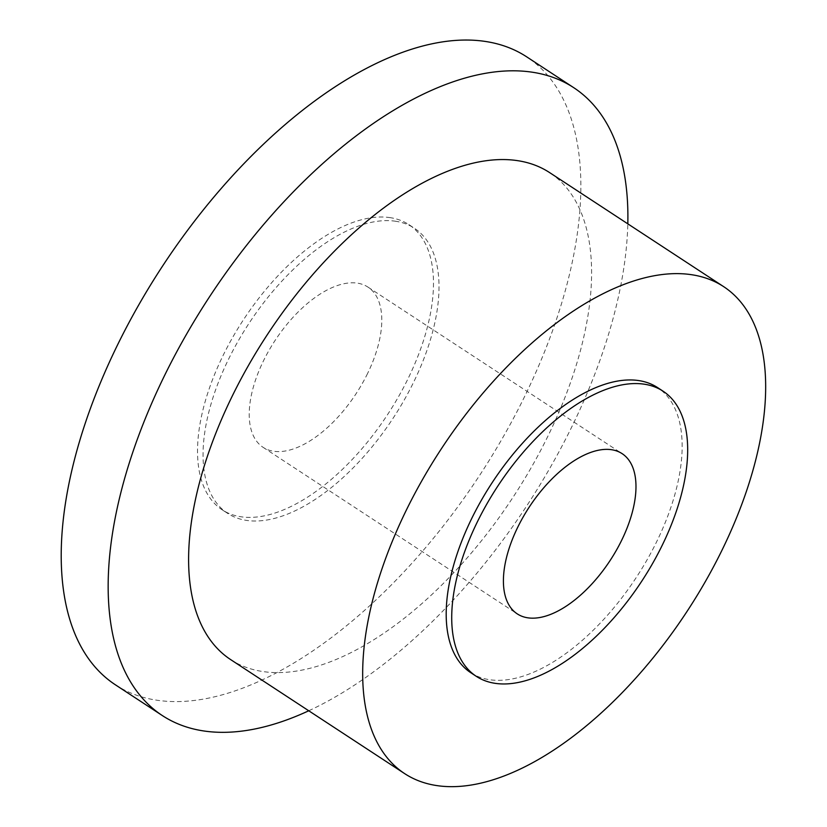 <?xml version="1.0" encoding="UTF-8"?>
<svg xmlns="http://www.w3.org/2000/svg" width="827" height="827" viewBox="0 0 827 827"><rect width="100%" height="100%" fill="white"/><g stroke="black" fill="none" stroke-linecap="round" stroke-linejoin="round"><path stroke-width="0.62" stroke-dasharray="4.13 3.1" d="M470.759 672.692A170.434 86.246 123.2 0 0 489.295 679.66A170.434 86.246 123.2 0 0 646.383 561.047A170.434 86.246 123.2 0 0 657.579 387.594M230.568 659.543A291.073 147.299 123.2 0 0 262.231 671.441A291.073 147.299 123.2 0 0 530.51 468.857A291.073 147.299 123.2 0 0 549.645 172.616M115.315 684.756A375.334 189.941 123.2 0 0 156.138 700.097A375.334 189.941 123.2 0 0 502.082 438.868A375.334 189.941 123.2 0 0 526.747 56.877M390.375 217.677A170.434 86.246 123.2 0 0 233.297 336.3A170.434 86.246 123.2 0 0 222.091 509.752A170.434 86.246 123.2 0 0 240.636 516.72A170.434 86.246 123.2 0 0 397.715 398.097A170.434 86.246 123.2 0 0 408.92 224.644A170.434 86.246 123.2 0 0 390.375 217.677M395.906 221.295A170.434 86.246 123.2 0 0 238.817 339.918A170.434 86.246 123.2 0 0 227.621 513.371A170.434 86.246 123.2 0 0 246.157 520.338A170.434 86.246 123.2 0 0 403.245 401.715A170.434 86.246 123.2 0 0 414.441 228.262A170.434 86.246 123.2 0 0 395.906 221.295M366.764 375.138A95.746 48.452 123.2 0 0 367.984 287.114A95.746 48.452 123.2 0 0 264.247 359.259A95.746 48.452 123.2 0 0 263.027 447.283A95.746 48.452 123.2 0 0 366.764 375.138M308.75 710.775A375.334 189.941 123.2 0 0 627.817 223.848M222.091 509.752L227.621 513.371M367.984 287.114L622.173 453.682M263.027 447.283L517.216 613.851M408.92 224.644L414.441 228.262"/><path stroke-width="1.24" d="M663.109 391.212L657.579 387.594A170.434 86.246 123.2 0 0 639.044 380.627A170.434 86.246 123.2 0 0 481.955 499.25A170.434 86.246 123.2 0 0 470.759 672.692L476.28 676.321A170.434 86.246 123.2 0 0 494.825 683.288A170.434 86.246 123.2 0 0 651.914 564.665A170.434 86.246 123.2 0 0 663.109 391.212A170.434 86.246 123.2 0 0 644.574 384.245A170.434 86.246 123.2 0 0 487.485 502.868A170.434 86.246 123.2 0 0 476.28 676.321M723.708 286.68L549.645 172.616A291.073 147.299 123.2 0 0 517.981 160.717A291.073 147.299 123.2 0 0 249.692 363.311A291.073 147.299 123.2 0 0 230.568 659.543L404.63 773.607A291.073 147.299 123.2 0 0 436.294 785.505A291.073 147.299 123.2 0 0 704.583 582.911A291.073 147.299 123.2 0 0 723.708 286.68A291.073 147.299 123.2 0 0 692.044 274.781A291.073 147.299 123.2 0 0 423.765 477.375A291.073 147.299 123.2 0 0 404.63 773.607M627.817 223.848A375.334 189.941 123.2 0 0 573.7 87.652A375.334 189.941 123.2 0 0 532.877 72.3A375.334 189.941 123.2 0 0 186.923 333.539A375.334 189.941 123.2 0 0 162.268 715.52A375.334 189.941 123.2 0 0 203.091 730.861A375.334 189.941 123.2 0 0 308.75 710.775M573.7 87.652L526.747 56.877A375.334 189.941 123.2 0 0 485.925 41.536A375.334 189.941 123.2 0 0 139.98 302.775A375.334 189.941 123.2 0 0 115.315 684.756L162.268 715.52M518.436 525.827A95.746 48.452 -56.8 0 1 622.173 453.682A95.746 48.452 -56.8 0 1 620.953 541.706A95.746 48.452 -56.8 0 1 517.216 613.851A95.746 48.452 -56.8 0 1 518.436 525.827"/></g></svg>
